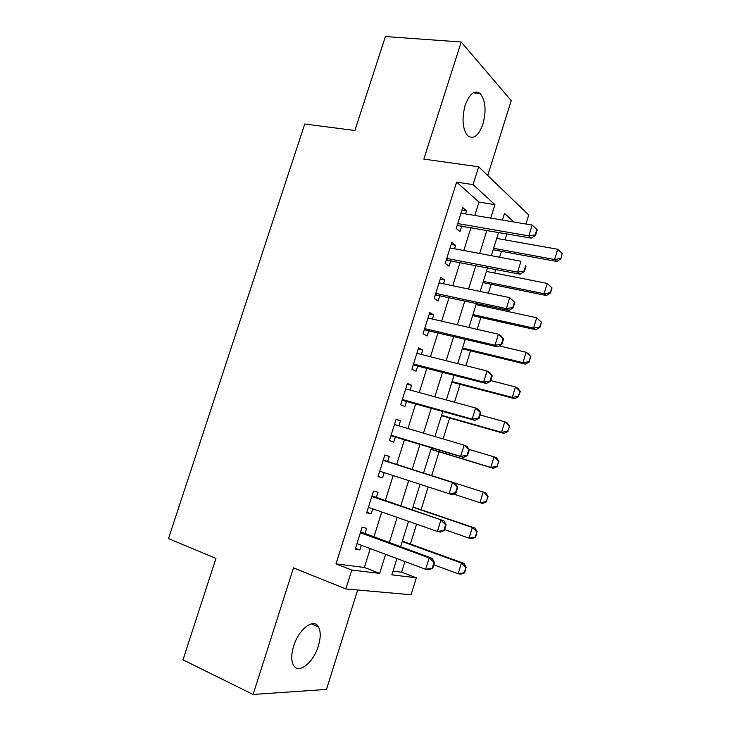 <?xml version="1.0" encoding="UTF-8"?>
<svg xmlns="http://www.w3.org/2000/svg" width="731" height="731" viewBox="0 0 731 731"><rect width="100%" height="100%" fill="white"/><g stroke="black" fill="none" stroke-linecap="round" stroke-linejoin="round"><path stroke-width="1.1" d="M318.341 646.049C320.799 637.798 320.827 631.41 318.442 626.878C313.818 617.741 298.723 629.016 293.643 646.085C291.194 654.272 291.121 660.623 293.414 665.146C298.266 674.786 313.498 662.679 318.341 646.049M482.935 124.096C486.462 110.509 485.539 100.311 480.157 93.522C474.51 89.73 469.512 93.65 465.144 105.282C461.645 118.888 462.513 129.049 467.749 135.774C473.542 139.731 478.604 135.838 482.935 124.096M393.004 571.112L401.63 572.209L416.332 577.792L411.078 594.751L345.818 588.948L351.775 570.043L379.663 573.396L385.621 554.336M487.732 175.513L511.225 100.64L461.206 41.996L385.411 36.55L354.9 130.502L304.745 124.032L168.495 538.592L215.947 558.383L182.988 659.865L253.109 694.45L326.474 689.424L357.669 589.999M474.812 215.453L478.997 202.094L456.619 182.129L473.058 184.605L478.668 166.787L528.741 214.978L525.945 224.006M401.63 572.209L404.947 561.554M410.402 544.019L416.569 524.164M421.065 509.726L428.138 486.974M431.674 475.607L439.075 451.822M443.087 438.929L449.602 417.986M454.508 402.205L460.073 384.314M465.866 365.664L470.49 350.816M477.169 329.325L480.861 317.473M484.306 306.408L484.671 305.202M488.418 293.186L491.177 284.295M494.677 273.065L495.801 269.447M499.602 257.23L501.448 251.281M504.993 239.878L506.857 233.874M364.924 533.767L366.66 528.248L362.073 527.371L355.193 549.228L359.835 549.94L361.315 545.262M376.273 497.683L377.991 492.237L373.495 491.086L366.651 512.833L371.202 513.82L372.764 508.849M387.567 461.782L389.257 456.418L384.862 455.002L378.055 476.63L382.505 477.891L384.159 472.637M398.879 425.835L400.469 420.782L396.165 419.11L389.395 440.619L393.744 442.136L395.444 436.763M410.137 390.052L411.617 385.328L407.414 383.391L400.67 404.8L404.937 406.582L406.628 401.182M421.33 354.453L422.71 350.067L418.598 347.874L411.891 369.164L416.058 371.202L417.766 365.783M432.469 319.045L433.748 314.979L429.727 312.53L423.057 333.711L427.132 336.004L428.841 330.567M443.553 283.811L444.722 280.074L440.802 277.369L434.159 298.449L438.143 300.998L439.861 295.534M454.572 248.768L455.651 245.342L451.813 242.4L445.206 263.361L449.099 266.157L450.826 260.675M456.619 182.129L335.995 563.884L364.34 567.475L370.261 548.597M373.888 537.047L381.746 511.992M385.274 500.762L393.177 475.57M396.604 464.669L404.499 439.514M407.944 428.521L415.72 403.731M419.238 392.547L426.895 368.141M430.468 356.755L438.006 332.742M441.643 321.156L449.053 297.517M452.754 285.739L460.055 262.475M463.81 250.505L470.992 227.615M465.537 213.9L466.515 210.793L462.769 207.604L456.199 228.456L460 231.508L461.736 225.998M345.818 588.948L293.487 567.859L253.109 694.45M335.995 563.884L351.775 570.043M461.206 41.996L423.852 159.102L478.668 166.787M396.915 558.557L391.843 574.858L416.332 577.792M513.866 221.986L504.491 213.406L502.416 220.077M498.56 232.431L491.323 255.676M487.531 267.829L480.166 291.459M476.438 303.429L468.955 327.433M465.281 339.211L457.679 363.609M454.07 375.177L446.349 399.967M442.803 411.334L434.954 436.526M431.473 447.692L423.505 473.249M420.051 484.342L412.074 509.936M408.519 521.349L400.579 546.815M490.711 218.112L494.924 204.634L473.058 184.605M389.267 542.676L397.171 517.384M400.716 506.044L408.656 480.623M412.101 469.613L420.033 444.22M423.505 433.127L431.327 408.117M434.854 396.823L442.547 372.198M446.148 360.703L453.723 336.461M457.378 324.774L464.834 300.925M468.544 289.037L475.881 265.563M479.664 253.483L486.873 230.384M478.997 202.094L494.924 204.634M364.34 567.475L379.663 573.396M462.001 210.053L466.515 210.793M451.146 244.51L455.651 245.342M440.236 279.141L444.722 280.074M429.28 313.964L433.748 314.979M418.26 348.952L422.71 350.067M407.176 384.131L411.617 385.328M396.047 419.484L400.469 420.782M384.853 455.029L389.257 456.418M378.11 476.438L382.505 477.891M366.825 512.276L371.202 513.82M355.485 548.305L359.835 549.94M535.174 234.898L535.576 235.272L537.248 229.854L536.846 229.479L535.174 234.898L528.815 235.885L531.263 238.132L457.131 225.504M461.023 213.15L532.168 225.047L528.815 235.885L457.743 223.558M536.846 229.479L532.168 225.047M531.263 238.132L535.576 235.272M493.169 249.755L556.766 261.479L554.591 259.487L557.726 249.262L496.705 238.407M560.933 258.884L562.139 253.438L560.933 258.884L556.766 261.479M493.617 248.293L554.591 259.487L560.576 258.555M557.726 249.262L562.139 253.438M523.972 271.137L524.392 271.484L526.073 266.038L525.662 265.691L523.972 271.137L517.603 272.142L520.116 274.189L446.239 260.099M450.068 247.919L520.975 261.241L517.603 272.142L446.778 258.39M520.116 274.189L524.392 271.484M512.714 307.577L513.144 307.888L514.834 302.415L514.414 302.104L512.714 307.577L506.327 308.583L508.913 310.437L435.292 294.858M439.066 282.879L509.717 297.627L506.327 308.583L435.749 293.396M514.414 302.104L509.717 297.627L514.834 302.415M508.913 310.437L513.144 307.888M501.402 344.219L501.841 344.493L503.54 338.992L503.102 338.709L501.402 344.219L494.997 345.224L497.647 346.878L424.291 329.809M428 318.012L498.405 334.213L494.997 345.224L424.665 328.594M503.102 338.709L498.405 334.213L501.037 335.931L503.54 338.992M497.647 346.878L501.841 344.493M490.026 381.052L490.474 381.299L492.182 375.761L491.735 375.515L490.026 381.052L483.593 382.066L486.325 383.519L413.225 364.933M416.88 353.329L487.02 370.992L483.593 382.066L413.527 363.965M491.735 375.515L487.02 370.992L489.724 372.508L492.182 375.761M486.325 383.519L490.474 381.299M482.926 282.614L546.322 295.525L544.092 293.707L547.245 283.418L486.407 271.429M551.667 287.621L547.245 283.418L552.033 287.932L550.087 292.756L550.461 293.067L552.033 287.932M483.31 281.371L544.092 293.707L550.087 292.756M550.461 293.067L546.322 295.525M472.628 315.637L535.832 329.736L533.539 328.091L536.709 317.757L476.064 304.626M541.141 321.969L536.709 317.757L541.516 322.252L539.551 327.141L539.935 327.415L541.516 322.252M472.948 314.613L533.539 328.091L539.551 327.141M539.935 327.415L535.832 329.736M462.284 348.824L525.287 364.12L522.93 362.649L526.119 352.26L499.319 345.927M530.551 356.5L526.119 352.26L528.458 353.786L530.944 356.755L530.551 356.5L528.961 361.699L530.944 356.755M462.54 348.011L522.93 362.649L528.961 361.699M529.354 361.946L525.287 364.12M451.895 382.167L514.688 398.678L512.267 397.39L515.474 386.946L490.693 380.595M519.915 391.204L515.474 386.946L517.868 388.289L520.317 391.432L519.915 391.204L518.316 396.43L520.317 391.432M452.078 381.582L512.267 397.39L518.316 396.43M518.718 396.65L514.688 398.678M478.586 418.086L479.043 418.296L480.76 412.732L480.304 412.512L478.586 418.086L472.135 419.11L474.931 420.362L402.105 400.241M405.696 388.837L475.579 407.971L472.135 419.11L402.333 399.519M480.304 412.512L475.579 407.971L478.357 409.287L480.76 412.732M474.931 420.362L479.043 418.296M441.451 415.674L504.034 433.41L501.548 432.304L504.774 421.805L480.075 414.97M509.224 426.091L504.774 421.805L507.232 422.975L509.635 426.283L507.616 431.336L509.635 426.283M441.561 415.309L501.548 432.304L507.616 431.336M508.027 431.528L504.034 433.41M467.082 455.322L467.557 455.495L469.284 449.903L468.809 449.72L467.082 455.322L460.621 456.345L463.491 457.396L390.93 435.731M394.457 424.528L464.084 445.152L460.621 456.345L391.076 435.265M468.809 449.72L464.084 445.152L466.926 446.266L469.284 449.903M463.491 457.396L467.557 455.495M430.952 449.355L493.324 468.324L490.784 467.392L494.019 456.848L468.946 449.382M498.478 461.151L494.019 456.848L496.541 457.834L498.898 461.316L496.861 466.424L498.898 461.316M430.998 449.209L490.784 467.392L496.861 466.424M497.281 466.579L493.324 468.324M380.339 471.385L379.7 471.404M456.007 492.904L457.743 487.275L457.259 487.129L455.514 492.758L456.007 492.904L451.977 494.64L379.764 471.203M383.263 460.073L455.431 483.447L457.743 487.275M384.479 460.795L455.431 483.447M455.514 492.758L449.035 493.79L452.516 482.533L457.259 487.129M486.49 501.822L487.678 496.395L486.49 501.822L482.561 503.412L479.956 502.672L483.209 492.064L423.569 473.039M487.678 496.395L483.209 492.064L485.795 492.868L423.578 473.021M453.394 494.028L479.956 502.672L486.051 501.694M488.107 496.523L485.795 492.868M444.384 530.505L446.129 524.858L445.636 524.739L443.891 530.404L444.384 530.505L440.4 532.077L437.385 531.437L368.387 507.323M371.805 496.468L443.881 520.819L446.129 524.858M371.988 495.874L443.881 520.819M443.891 530.404L437.385 531.437L440.884 520.125L445.636 524.739M475.634 537.239L476.822 531.812L475.187 537.148L475.634 537.239L471.742 538.683L469.074 538.126L472.345 527.471L412.914 507.223M476.822 531.812L472.345 527.471L474.995 528.084L412.997 506.976M444.649 529.646L469.074 538.126L475.187 537.148M477.261 531.912L474.995 528.084M432.706 568.325L434.461 562.642L433.958 562.559L432.195 568.252L432.706 568.325L428.768 569.723L425.68 569.294L356.956 543.636M360.392 532.716L429.198 557.917L432.259 558.411L434.461 562.642M360.657 531.866L432.259 558.411M432.195 568.252L425.68 569.294L429.198 557.917L433.958 562.559M464.724 572.839L465.912 567.42L464.267 572.775L464.724 572.839L460.868 574.137L458.136 573.762L461.425 563.053L402.205 541.58M465.912 567.42L461.425 563.053L464.139 563.482L402.361 541.104M433.803 564.78L458.136 573.762L464.267 572.775M466.36 567.484L464.139 563.482M457.432 224.536L458.565 225.45M446.513 259.222L447.664 260.062M435.539 294.09L436.718 294.849M424.501 329.133L425.707 329.827M413.408 364.358L414.641 364.97M402.251 399.766L403.521 400.305M391.048 435.365L392.337 435.822M371.86 496.294L373.194 496.623M360.493 532.396L361.854 532.643M318.442 626.878L311.424 623.845M480.157 93.522L473.231 92.828M457.341 224.828L458.054 225.404M446.394 259.596L446.97 260.008"/></g></svg>
